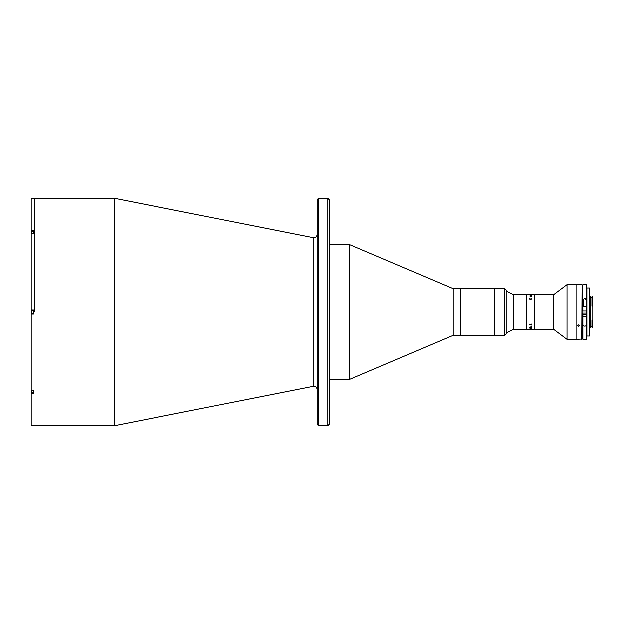 <?xml version="1.0" encoding="UTF-8"?>
<svg xmlns="http://www.w3.org/2000/svg" width="624" height="624" viewBox="0 0 624 624"><rect width="100%" height="100%" fill="white"/><g stroke="black" fill="none" stroke-linecap="round" stroke-linejoin="round"><path stroke-width="0.94" d="M114.746 198.377L313.271 237.689L313.271 386.311L114.746 425.623L114.746 198.377L31.2 198.393L31.2 230.155L33.54 230.155L33.54 233.181L31.2 233.181L31.2 309.863L33.54 309.863L33.54 314.137L31.2 314.137L31.2 309.863M34.538 312L34.538 198.377L34.538 312M318.599 425.623L317.265 424.289L317.265 199.711L318.599 198.377L318.599 425.623L327.959 425.623L327.959 198.377L318.599 198.377M327.959 198.377L329.293 199.711L329.293 424.289L327.959 425.623M504.863 335.392L504.863 288.608L506.204 289.942L506.204 334.058L504.863 335.392L453.032 335.392L349.346 379.509L349.346 244.491L329.293 244.491M453.032 335.392L453.032 288.608L349.346 244.491M504.863 288.608L494.84 288.608L494.84 335.392L494.84 288.608L460.044 288.608L460.044 335.392L460.044 288.608L453.032 288.608M31.2 314.137L31.2 425.607L114.746 425.623M31.2 390.819L33.54 390.819L33.54 393.845L31.2 393.845M31.2 230.155L31.2 233.181M31.535 391.607L31.535 391.178M31.785 312.967L31.785 311.033M31.785 312.484L31.785 311.516M33.54 310.159L31.785 310.159L31.785 313.841L33.54 313.841M33.54 231.239L31.785 231.239L31.535 232.393M31.535 231.488L31.535 231.949M553.644 329.378L553.644 294.622L567.013 284.599L567.013 339.401L553.644 329.378L534.277 329.378L534.277 294.622L531.617 294.622M581.74 339.401L582.075 284.934L582.075 339.066L576.053 339.401L576.053 284.599L567.013 284.599M530.806 329.371L513.552 329.378L513.552 294.622L506.204 290.948M530.447 294.629L526.25 294.622L526.25 329.378L526.25 294.622L513.552 294.622M531.258 327.124L531.648 327.374L530.611 327.608M529.378 329.371L531.617 329.355M531.515 328.871L529.994 328.723L531.515 328.879M531.063 299.419L529.924 299.419M530.494 294.988L531.617 295.113M531.648 296.618L530.057 296.533L531.258 296.174L531.648 296.618L531.258 296.182M531.648 298.904L530.455 299.473L529.246 298.529L530.455 299.294L531.554 298.896L530.977 298.459L531.648 298.904M531.515 329.378L534.277 329.378L534.277 294.622L553.644 294.622M531.617 324.893L529.277 324.893L529.183 324.449L531.515 324.129L531.515 324.8M531.648 325.096L529.924 324.581M529.277 327.28L531.617 326.812L531.617 327.358L529.277 327.28M531.554 296.618L530.704 296.392L531.554 296.618M530.057 296.54L531.258 296.205M530.026 295.16L531.617 294.918M578.393 284.606C577.317 284.599 577.317 284.599 578.393 284.606C579.478 284.599 579.478 284.599 578.393 284.606C579.478 284.599 579.478 284.599 578.393 284.606C579.478 284.599 579.478 284.599 578.393 284.606C579.478 284.599 579.478 284.599 578.393 284.606M567.013 339.401L576.053 339.401L576.053 284.599L577.559 284.599M578.393 326.422L577.559 325.705L578.393 324.971L579.236 325.705L578.393 326.422M592.465 305.76L591.934 306.103L592.465 305.76L592.8 296.993L592.8 327.007L592.465 320.58L591.934 320.58L591.934 327.343L592.465 327.343M590.398 297.5L591.934 297.5M590.398 326.5L591.934 326.5M592.465 320.58L592.465 320.112L591.934 320.58M589.758 296.33L590.398 296.33L590.398 327.67L589.758 327.67L589.625 336.063L589.758 287.937L589.758 327.67M591.934 296.665L592.465 296.665L591.934 296.657L591.934 305.76M586.755 333.388L586.755 284.731L586.755 310.83L582.738 310.83L582.738 284.731L582.878 310.83M589.625 287.937L586.888 287.937L586.888 336.063L589.625 336.063L589.758 287.937M589.758 312.671L589.758 311.329L589.758 312.671M582.878 323.076C581.966 327.233 587.519 327.241 586.615 323.076L586.615 314.839L582.878 314.839L582.878 339.401L586.615 339.401L586.615 323.076M583.409 300.191L583.409 306.485L586.084 306.485L586.084 300.191C585.195 297.289 584.306 297.289 583.409 300.191M582.878 339.401L582.738 313.17L586.755 313.17M584.789 316.844L583.159 316.844L584.789 316.844M31.785 390.819L31.535 392.512M31.785 231.239L31.785 233.181M582.878 313.17L582.91 316.594L586.583 316.594L586.615 313.17M586.615 310.83L586.755 284.731M313.271 237.689L313.919 237.752C315.955 237.557 317.07 236.441 317.265 234.413M313.271 386.311L313.919 386.248C315.955 386.443 317.07 387.559 317.265 389.587M349.346 379.509L329.293 379.509M33.54 392.761L31.785 392.761M513.552 329.378L506.204 333.052M581.74 284.599L579.236 284.599M582.738 333.388L582.075 333.388M582.738 290.612L582.075 290.612M582.878 284.599L586.615 284.599"/></g></svg>
